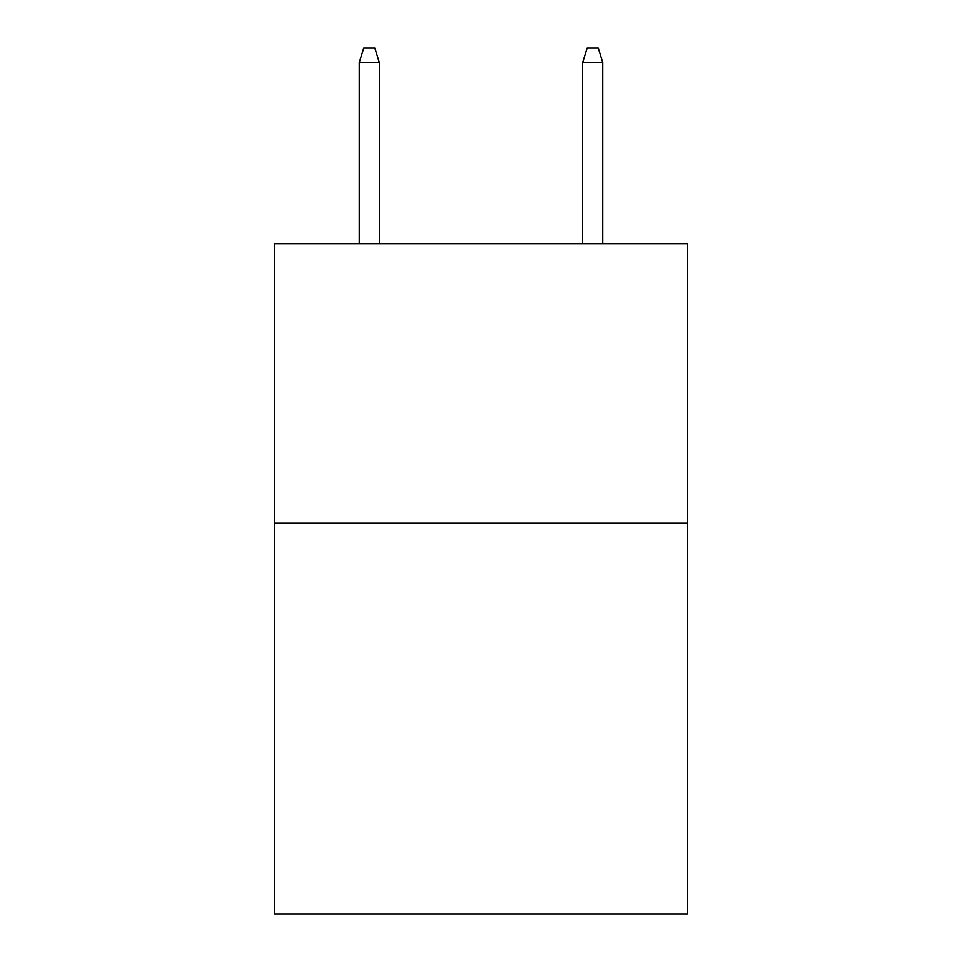 <?xml version="1.0" encoding="UTF-8"?>
<svg xmlns="http://www.w3.org/2000/svg" width="962" height="962" viewBox="0 0 962 962"><rect width="100%" height="100%" fill="white"/><g stroke="black" fill="none" stroke-linecap="round" stroke-linejoin="round"><path stroke-width="1.44" d="M687.626 522.991L687.626 913.9L274.374 913.9L274.374 243.771L687.626 243.771L687.626 522.991L274.374 522.991M379.365 243.771L379.365 62.614L359.259 62.614L359.259 243.771M359.259 62.614L363.732 48.1L374.891 48.1L379.365 62.614M582.635 62.614L587.109 48.1L598.268 48.1L602.741 62.614L582.635 62.614L582.635 243.771M602.741 62.614L602.741 243.771"/></g></svg>
